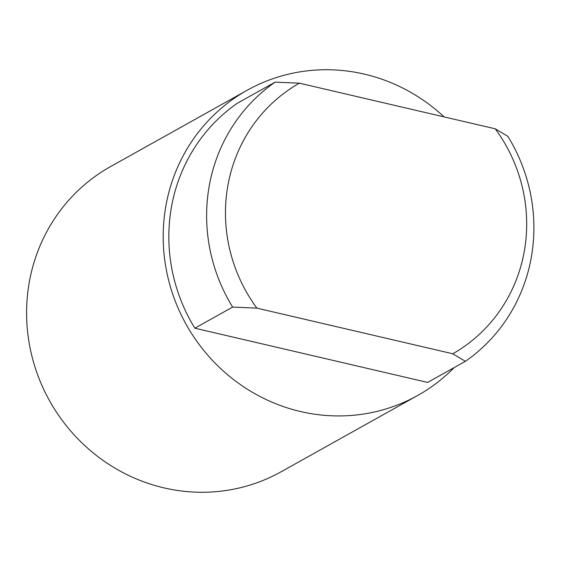 <?xml version="1.0" encoding="UTF-8"?>
<svg xmlns="http://www.w3.org/2000/svg" width="562" height="562" viewBox="0 0 562 562"><rect width="100%" height="100%" fill="white"/><g stroke="black" fill="none" stroke-linecap="round" stroke-linejoin="round"><path stroke-width="0.84" d="M454.201 367.562A174.81 167.525 -119.2 0 1 417.742 395.437L281.14 471.764A174.81 167.525 -119.2 0 1 163.992 487.879A174.81 167.525 -119.2 0 1 29.006 342.118A174.81 167.525 -119.2 0 1 110.602 166.563L247.203 90.236A174.81 167.525 -119.2 0 1 364.352 74.121A174.81 167.525 -119.2 0 1 444.071 116.889M417.742 395.437A174.81 167.525 -119.2 0 1 300.593 411.546A174.81 167.525 -119.2 0 1 165.607 265.784A174.81 167.525 -119.2 0 1 247.203 90.236M495.27 128.817L507.886 136.362A168.979 161.94 -119.2 0 1 465.385 361.317L427.605 382.427L194.845 328.194A168.979 161.94 -119.2 0 1 237.347 103.246L275.127 82.129L299.37 83.176L495.27 128.817A155.526 149.042 -119.2 0 1 452.768 353.772L465.385 361.317M194.845 328.194L232.626 307.084A168.979 161.94 -119.2 0 1 275.127 82.129M452.768 353.772L256.869 308.131A155.526 149.042 -119.2 0 1 299.37 83.176M232.626 307.084L256.869 308.131"/></g></svg>
